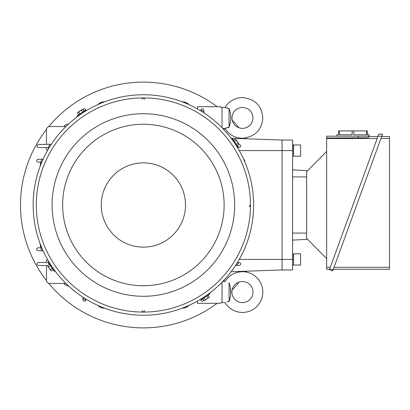 <?xml version="1.0" encoding="UTF-8"?>
<svg xmlns="http://www.w3.org/2000/svg" width="410" height="410" viewBox="0 0 410 410"><rect width="100%" height="100%" fill="white"/><g stroke="black" fill="none" stroke-linecap="round" stroke-linejoin="round"><path stroke-width="0.61" d="M242.464 271.707A20.362 20.362 0 0 0 225.034 281.537C229.128 275.223 234.935 271.943 242.464 271.707A20.362 20.362 0 0 1 262.825 292.074A20.362 20.362 0 0 1 225.034 302.606L222.03 302.606L222.03 301.904L220.626 303.308L197.451 303.308L197.451 301.073M242.464 302.606A10.532 10.532 0 0 1 231.927 292.074A10.532 10.532 0 0 1 242.464 281.537A10.532 10.532 0 0 1 252.996 292.074A10.532 10.532 0 0 1 242.464 302.606M226.827 301.857L229.052 301.432C223.742 302.805 223.742 302.805 229.052 301.432L229.052 282.71C223.742 281.337 223.742 281.337 229.052 282.71C231.337 288.814 231.337 295.051 229.052 301.432M229.062 301.391L229.554 299.992M229.738 299.408L229.995 298.506M230.686 293.278L230.292 286.908M229.738 284.74L229.554 284.151M222.727 281.537L225.034 281.537M222.03 127.746L222.03 107.394L225.034 107.394C229.128 101.08 234.935 97.805 242.464 97.57C255.056 99 261.841 105.79 262.825 117.926C261.841 130.067 255.056 136.853 242.464 138.288C234.935 138.052 229.128 134.777 225.034 128.458L222.727 128.463M229.052 127.202L229.052 108.486C231.337 114.615 231.337 120.853 229.052 127.202C223.742 128.627 223.742 128.684 229.052 127.372M229.052 108.655C223.742 107.23 223.742 107.174 229.052 108.486M381.633 136.535L389.5 136.535L389.5 269.252L333.325 269.252M380.916 138.498L389.5 138.498M330.306 267.289L326.652 267.289L326.652 137.991L365.705 137.801L368.785 137.396L368.785 136.535L377.897 136.535M326.652 138.498L377.179 138.498M389.5 267.289L334.042 267.289M329.589 269.252L326.652 269.252L326.652 267.289M336.835 136.187L336.835 134.782L338.593 134.782L338.593 130.918L367.38 130.918L367.38 134.782L369.138 134.782L369.138 136.187L326.652 136.187L326.652 137.991M366.525 130.918L366.525 134.782L353.84 134.782L353.84 130.918M352.128 130.918L352.128 134.782L339.449 134.782L339.449 130.918M368.785 136.535L368.785 137.396M378.02 136.187L381.756 136.187L382.499 134.157L332.761 270.8L329.461 269.601L378.02 136.187L378.763 134.157L382.499 134.157M329.461 269.601L333.197 269.601M306.644 171.647L326.652 151.408M326.652 258.592L306.644 238.353M293.58 259.417L293.58 265.039L300.602 265.039L300.602 253.8L293.58 253.8L293.58 259.417M292.596 253.8L293.386 253.8L293.58 264.757M293.58 150.583L293.58 156.2L300.602 156.2L300.602 144.961L293.58 144.961L293.58 150.583M292.596 144.961L293.386 144.961L293.58 155.918M306.644 239.373L292.596 240.111L306.644 239.373L306.644 170.627L292.596 169.889L306.644 170.627M282.065 269.954L231.137 271.733L282.065 269.954L282.065 150.583L282.065 269.954L292.596 269.954L292.596 140.046L282.065 140.046L282.065 150.583L292.596 150.583M239.261 150.583L282.065 150.583L282.065 140.046L231.137 138.267L282.065 140.046L292.596 140.046M224.137 205A80.749 80.749 0 0 0 143.382 124.25A80.749 80.749 0 0 0 62.633 205A80.749 80.749 0 0 0 143.382 285.749A80.749 80.749 0 0 0 224.137 205M185.515 205A42.133 42.133 0 0 0 143.382 162.867A42.133 42.133 0 0 0 101.249 205A42.133 42.133 0 0 0 143.382 247.133A42.133 42.133 0 0 0 185.515 205M52.101 205A91.286 91.286 0 0 0 143.382 296.286A91.286 91.286 0 0 0 234.669 205A91.286 91.286 0 0 0 143.382 113.713A91.286 91.286 0 0 0 52.101 205M239.004 144.412L238.758 143.602L239.004 144.412L237.175 145.647M238.097 143.07L237.4 141.583L238.758 143.602L238.097 143.07L236.268 144.305M236.283 140.384L236.037 139.569L237.4 141.583L236.283 140.384L234.453 141.614M235.376 139.036L236.037 139.569L235.376 139.036L233.546 140.271M82.799 109.378L81.985 109.624L82.799 109.378L84.029 111.207M81.452 110.285L79.97 110.982L81.985 109.624L81.452 110.285L82.687 112.114M78.766 112.099L77.951 112.345L79.97 110.982L78.766 112.099L79.996 113.929M77.418 113.006L77.951 112.345L77.418 113.006L78.653 114.836M47.76 265.588L48.006 266.397L47.76 265.588L49.59 264.353M48.667 266.93L49.369 268.417L48.006 266.397L48.667 266.93L50.497 265.695M50.481 269.616L50.727 270.431L49.369 268.417L50.481 269.616L52.311 268.386M51.388 270.964L50.727 270.431L51.388 270.964L53.218 269.729M203.97 300.622L204.78 300.376L203.97 300.622L202.735 298.793M205.313 299.715L206.799 299.018L204.78 300.376L205.313 299.715L204.077 297.885M208.003 297.901L208.813 297.655L206.799 299.018L208.003 297.901L206.768 296.071M209.346 296.994L208.813 297.655L209.346 296.994L208.111 295.164M234.781 143.351L237.723 147.718L238.307 147.328L232.419 138.595L231.834 138.985L234.781 143.351A110.244 110.244 0 0 0 33.138 205A110.244 110.244 0 0 0 51.988 266.649L49.041 262.282L48.462 262.672L54.351 271.405L54.93 271.015L51.988 266.649A110.244 110.244 0 0 0 253.626 205A110.244 110.244 0 0 0 234.781 143.351M81.733 113.606L86.1 110.659L85.71 110.075L76.977 115.968L77.367 116.548L81.733 113.606M205.031 296.394L200.664 299.341L201.059 299.925L209.787 294.031L209.397 293.452L205.031 296.394M36.3 205A107.082 107.082 0 0 0 143.382 312.082A107.082 107.082 0 0 0 250.469 205A107.082 107.082 0 0 0 143.382 97.918A107.082 107.082 0 0 0 36.3 205M246.922 138.821A122.882 122.882 0 0 0 246.338 137.919M239.066 127.899A122.882 122.882 0 0 0 232.137 120.012M217.11 106.692A122.882 122.882 0 0 0 48.816 126.531M46.479 129.432A122.882 122.882 0 0 0 46.479 280.568M224.347 279.825A6.493 6.493 0 0 1 224.019 281.537M224.019 128.463A6.493 6.493 0 0 1 224.347 130.175M63.781 126.531A6.493 6.493 0 0 1 68.562 124.035M68.562 285.965A6.493 6.493 0 0 1 63.781 283.469M48.816 283.469A122.882 122.882 0 0 0 217.11 303.308M232.137 289.988A122.882 122.882 0 0 0 239.071 282.101M246.343 272.081A122.882 122.882 0 0 0 246.922 271.179M184.085 101.972A9.128 9.128 0 0 0 182.173 101.808A9.128 9.128 0 0 1 188.554 104.237M188.554 305.763A9.128 9.128 0 0 1 182.173 308.192A9.128 9.128 0 0 0 184.085 308.028M98.215 104.237A9.128 9.128 0 0 1 104.591 101.808A9.128 9.128 0 0 0 102.684 101.972M41 247.732A9.128 9.128 0 0 1 40.19 243.791A9.128 9.128 0 0 0 40.354 245.698M40.354 164.302A9.128 9.128 0 0 0 40.19 166.209A9.128 9.128 0 0 1 41 162.268M102.684 308.028A9.128 9.128 0 0 0 104.591 308.192A9.128 9.128 0 0 1 98.215 305.763M141.978 310.729L143.382 312.082L144.786 310.729M144.786 99.271L143.382 97.918L141.978 99.271M83.061 109.772A1.404 1.404 0 0 1 85.751 109.829L85.803 110.218M82.948 298.413A111.259 111.259 0 0 0 85.751 300.171A1.404 1.404 0 0 1 82.994 299.843L82.902 297.173M222.03 282.254L222.03 301.904M41.748 162.298L38.007 162.165A1.404 1.404 0 0 1 36.649 160.761A1.404 1.404 0 0 1 38.007 159.357L43.111 159.183M65.948 283.469L48.467 283.469L46.479 281.486L46.479 265.67M47.77 265.716L38.355 265.388A1.404 1.404 0 0 1 37.002 263.984A1.404 1.404 0 0 1 38.355 262.579L49.144 262.205M46.479 262.297L46.479 260.155L47.755 259.853M43.111 250.817L38.007 250.643A1.404 1.404 0 0 1 36.649 249.239A1.404 1.404 0 0 1 38.007 247.835L41.748 247.701M49.144 147.795L38.355 147.421A1.404 1.404 0 0 1 37.002 146.016A1.404 1.404 0 0 1 38.355 144.612L51.45 144.156M237.436 262.518L239.281 262.579A1.404 1.404 0 0 1 240.634 263.984A1.404 1.404 0 0 1 239.281 265.388L235.53 265.516M243.842 159.413L244.749 160.238L244.662 161.458L243.75 159.393M249.782 206.204L249.111 206.404L250.469 205L249.854 206.158M239.753 262.682L240.204 262.969M98.159 305.711A9.128 9.128 0 0 1 97.841 305.399M188.923 305.399A9.128 9.128 0 0 1 188.61 305.711M97.841 104.601A9.128 9.128 0 0 1 98.159 104.289M188.61 104.289A9.128 9.128 0 0 1 188.923 104.601M222.03 108.096L220.626 106.692L197.451 106.692L197.451 108.927M238.738 144.592L239.281 144.612A1.404 1.404 0 0 1 240.634 146.016A1.404 1.404 0 0 1 239.281 147.421L238.107 147.462M203.821 111.587A111.259 111.259 0 0 0 201.013 109.829A1.404 1.404 0 0 1 203.77 110.157L203.862 112.827M201.013 109.829L200.936 110.972M47.755 150.147L46.479 149.845L46.479 147.702M46.479 144.33L46.479 128.514L48.467 126.531L65.948 126.531M243.75 250.607L244.662 248.542M187.365 306.091L188.815 305.445M97.949 305.445L99.404 306.091M40.662 247.742A111.259 111.259 0 0 0 41.979 250.782M99.404 103.909L97.949 104.555M188.815 104.555L187.365 103.909M41.979 159.218A111.259 111.259 0 0 0 40.662 162.257M50.204 144.197A111.259 111.259 0 0 0 47.98 147.754M85.751 109.829A111.259 111.259 0 0 0 83.881 110.987M238.599 147.441A111.259 111.259 0 0 0 237.395 145.499M236.77 265.475A111.259 111.259 0 0 0 238.599 262.559M203.703 300.228A1.404 1.404 0 0 1 201.013 300.171A111.259 111.259 0 0 0 202.883 299.013M200.961 299.782L201.013 300.171M36.854 233.372L37.556 235.888M37.556 174.112L36.854 176.628M85.751 300.171L85.833 299.028M47.98 262.246A111.259 111.259 0 0 0 49.369 264.501M239.783 144.725L240.219 145.017L239.783 144.725M240.532 145.488L240.634 146.037M240.204 147.031L239.753 147.318L240.204 147.031M358.253 137.991L358.253 136.187M292.596 233.085L306.644 233.085M292.596 176.915L306.644 176.915M239.261 259.417L292.596 259.417M242.464 107.399C236.063 108.025 232.552 111.53 231.927 117.926C232.552 124.322 236.063 127.833 242.464 128.458C248.86 127.833 252.37 124.322 252.996 117.926C252.37 111.53 248.86 108.025 242.464 107.399M292.596 265.039L293.386 265.039M293.58 254.082L293.386 253.8M292.596 156.2L293.386 156.2M293.58 145.242L293.386 144.961"/></g></svg>

